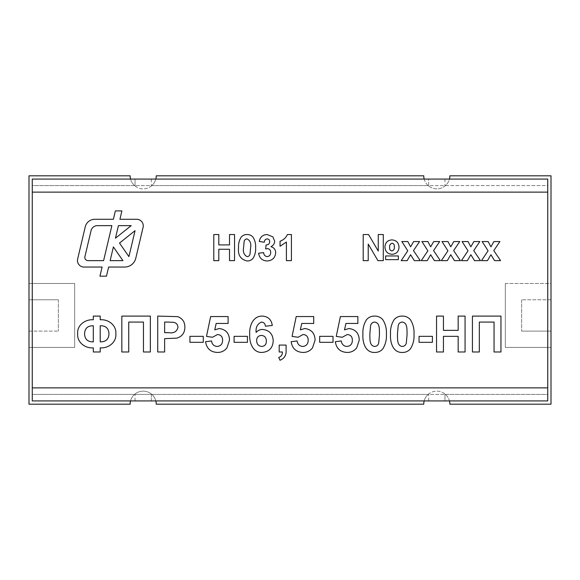 <?xml version="1.0" encoding="UTF-8"?>
<svg xmlns="http://www.w3.org/2000/svg" width="580" height="580" viewBox="0 0 580 580"><rect width="100%" height="100%" fill="white"/><g stroke="black" fill="none" stroke-linecap="round" stroke-linejoin="round"><path stroke-width="0.43" stroke-dasharray="2.9 2.17" d="M143.26 225.816A6.525 6.525 0 0 0 136.735 219.291L119.922 219.291L121.894 210.924L115.362 210.924L113.383 219.291L94.787 219.291A9.787 9.787 0 0 0 85.26 226.823L77.647 259.021A6.525 6.525 0 0 0 83.998 267.046L102.094 267.046L99.941 276.174L106.474 276.174L108.634 267.046L124.664 267.046A11.419 11.419 0 0 0 135.771 258.26L143.086 227.317A6.525 6.525 0 0 0 143.26 225.816M547.737 387.875L547.737 394.4L444.969 394.4L444.969 400.925L424.176 400.925A13.05 13.05 0 0 1 428.178 394.4L151.344 394.4L151.344 400.925L130.551 400.925A13.05 13.05 0 0 1 155.824 400.925L151.344 400.925L151.344 394.4L32.262 394.4L32.262 387.875L547.737 387.875L547.737 192.125L32.262 192.125L32.262 387.875M445.447 394.4A13.05 13.05 0 0 1 449.449 400.925L444.969 400.925L444.969 394.4L428.178 394.4A13.05 13.05 0 0 1 445.447 394.4M428.656 400.925L428.656 394.4L428.656 400.925M135.031 400.925L135.031 394.4L135.031 400.925M32.262 192.125L32.262 185.6L135.031 185.6L135.031 179.075L155.824 179.075A13.05 13.05 0 0 1 151.822 185.6L428.656 185.6L428.656 179.075L449.449 179.075A13.05 13.05 0 0 1 445.447 185.6L547.737 185.6L547.737 192.125M134.553 185.6A13.05 13.05 0 0 1 130.551 179.075L135.031 179.075L135.031 185.6L151.822 185.6A13.05 13.05 0 0 1 134.553 185.6M428.178 185.6A13.05 13.05 0 0 1 424.176 179.075L428.656 179.075L428.656 185.6L445.447 185.6A13.05 13.05 0 0 1 428.178 185.6M151.344 179.075L151.344 185.6L151.344 179.075M444.969 179.075L444.969 185.6L444.969 179.075M547.737 394.4L547.737 400.925L547.737 394.4L32.262 394.4L32.262 400.925L32.262 394.4M130.551 400.925L32.262 400.925M424.176 400.925L155.824 400.925M547.737 400.925L449.449 400.925M32.262 185.6L32.262 179.075L32.262 185.6L547.737 185.6L547.737 179.075L547.737 185.6M449.449 179.075L547.737 179.075M155.824 179.075L424.176 179.075M32.262 179.075L130.551 179.075M115.855 333.826C116.566 342.454 108.293 348.515 100.209 347.848L100.209 351.988L93.307 351.988L93.307 347.848C85.209 348.529 76.959 342.425 77.669 333.797C76.886 325.148 85.275 319.167 93.307 319.783L93.307 316.1L100.209 316.1L100.209 319.783C108.3 319.109 116.573 325.199 115.855 333.826M93.307 325.764C87.645 325.677 84.731 328.432 84.564 334.022C84.905 339.358 87.819 341.975 93.307 341.867L93.307 325.764M108.953 333.587C108.605 328.258 105.698 325.648 100.209 325.764L100.209 341.867C105.93 341.91 108.844 339.148 108.953 333.587M121.836 351.988L121.836 316.1L150.358 316.1L150.358 351.988L143.456 351.988L143.456 322.081L128.738 322.081L128.738 351.988L121.836 351.988M164.626 351.988L157.724 351.988L157.724 316.1L177.712 316.644C182.526 318.471 184.911 322.001 184.868 327.236C184.824 332.826 182.156 336.458 176.864 338.125L164.626 338.647L164.626 351.988M173.725 322.335L164.626 322.081L164.626 332.666L168.766 332.666C173.754 333.486 176.82 331.709 177.966 327.345C177.821 324.611 176.407 322.944 173.725 322.335M203.275 342.323L189.928 342.323L189.928 336.342L203.275 336.342L203.275 342.323M217.319 352.444C210.533 352.067 206.618 348.493 205.574 341.721L211.555 340.946C211.99 344.223 213.817 346.064 217.029 346.463C220.712 346.115 222.561 344.056 222.597 340.308C222.633 336.784 220.951 334.849 217.543 334.5L212.519 337.263L206.494 336.414L210.634 316.557L228.114 316.557L228.114 323.459L216.166 323.459L214.76 329.868L219.189 328.519C225.852 329.404 229.288 333.282 229.499 340.156L226.954 347.833C224.511 350.951 221.299 352.488 217.319 352.444M247.442 342.323L234.095 342.323L234.095 336.342L247.442 336.342L247.442 342.323M262.435 316.1C268.156 316.542 271.44 319.667 272.288 325.467L265.386 326.221C265.227 323.727 263.943 322.342 261.551 322.081C257.411 323.85 255.599 327.301 256.121 332.449C257.832 330.469 259.992 329.469 262.602 329.44C269.301 330.187 272.832 333.95 273.209 340.743C272.854 347.978 269.091 351.879 261.921 352.444C252.648 352.691 249.117 342.229 249.741 334.522C249.081 326.54 252.837 315.759 262.435 316.1M266.307 341.098C266.372 337.676 264.748 335.791 261.435 335.421C258.31 335.697 256.708 337.415 256.643 340.583C256.701 344.049 258.412 346.006 261.783 346.463C264.9 346.115 266.409 344.332 266.307 341.098M279.19 351.988L279.19 345.086L286.092 345.086L286.092 350.102C286.498 355.032 284.468 358.425 280.002 360.267L278.726 357.512C281.242 356.555 282.467 354.714 282.409 351.988L279.19 351.988M302.898 352.444C296.112 352.067 292.197 348.493 291.153 341.721L297.134 340.946C297.569 344.223 299.396 346.064 302.608 346.463C306.284 346.115 308.139 344.056 308.176 340.308C308.212 336.784 306.53 334.849 303.123 334.5L298.098 337.263L292.074 336.414L296.213 316.557L313.693 316.557L313.693 323.459L301.745 323.459L300.339 329.868L304.768 328.519C311.431 329.404 314.868 333.282 315.078 340.156L312.533 347.833C310.082 350.951 306.878 352.488 302.898 352.444M333.021 342.323L319.674 342.323L319.674 336.342L333.021 336.342L333.021 342.323M347.065 352.444C340.279 352.067 336.364 348.493 335.32 341.721L341.301 340.946C341.743 344.223 343.563 346.064 346.782 346.463C350.458 346.115 352.314 344.056 352.343 340.308C352.386 336.784 350.697 334.849 347.289 334.5L342.265 337.263L336.24 336.414L340.38 316.557L357.867 316.557L357.867 323.459L345.919 323.459L344.505 329.868L348.935 328.519C355.598 329.404 359.035 333.282 359.245 340.156L356.7 347.833C354.257 350.951 351.045 352.488 347.065 352.444M366.473 319.747C368.619 317.253 371.345 316.035 374.658 316.1C377.986 316.042 380.726 317.267 382.865 319.79C385.562 324.191 386.729 329.027 386.389 334.29C386.729 339.561 385.548 344.397 382.836 348.805C380.697 351.299 377.971 352.517 374.658 352.444C365.117 352.77 362.348 341.852 362.928 334.218C362.587 328.962 363.769 324.14 366.473 319.747M378.718 342.947L379.487 334.29C379.226 330.15 380.27 322.799 374.658 322.081C372.476 322.248 371.12 323.423 370.598 325.605L369.83 334.29C370.105 338.401 369.039 345.781 374.658 346.463C376.84 346.303 378.196 345.129 378.718 342.947M394.081 319.747C396.22 317.253 398.946 316.035 402.266 316.1C405.594 316.042 408.327 317.267 410.473 319.79C413.163 324.191 414.337 329.027 413.997 334.29C414.337 339.561 413.156 344.397 410.444 348.805C408.305 351.299 405.579 352.517 402.266 352.444C392.725 352.77 389.956 341.852 390.528 334.218C390.195 328.962 391.377 324.14 394.081 319.747M406.326 342.947L407.095 334.29C406.826 330.15 407.87 322.799 402.266 322.081C400.077 322.248 398.721 323.423 398.199 325.605L397.43 334.29C397.706 338.401 396.647 345.781 402.266 346.463C404.449 346.303 405.804 345.129 406.326 342.947M432.397 342.323L419.057 342.323L419.057 336.342L432.397 336.342L432.397 342.323M443.439 351.988L436.544 351.988L436.544 316.1L443.439 316.1L443.439 330.361L458.164 330.361L458.164 316.1L465.066 316.1L465.066 351.988L458.164 351.988L458.164 336.342L443.439 336.342L443.439 351.988M472.432 351.988L472.432 316.1L500.953 316.1L500.953 351.988L494.051 351.988L494.051 322.081L479.326 322.081L479.326 351.988L472.432 351.988M487.461 260.637L481.494 260.637L488.084 250.814L482.161 241.563L488.128 241.563L490.912 246.812L493.928 241.563L499.895 241.563L493.798 250.596L500.569 260.637L494.602 260.637L490.912 254.729L487.461 260.637M467.378 260.637L461.419 260.637L468.009 250.814L462.086 241.563L468.053 241.563L470.829 246.812L473.853 241.563L479.82 241.563L473.722 250.596L480.486 260.637L474.527 260.637L470.829 254.729L467.378 260.637M447.303 260.637L441.337 260.637L447.934 250.814L442.011 241.563L447.977 241.563L450.754 246.812L453.777 241.563L459.744 241.563L453.647 250.596L460.411 260.637L454.445 260.637L450.754 254.729L447.303 260.637M427.228 260.637L421.261 260.637L427.859 250.814L421.928 241.563L427.895 241.563L430.679 246.812L433.702 241.563L439.669 241.563L433.572 250.596L440.336 260.637L434.369 260.637L430.679 254.729L427.228 260.637M407.153 260.637L401.186 260.637L407.776 250.814L401.853 241.563L407.82 241.563L410.604 246.812L413.627 241.563L419.587 241.563L413.489 250.596L420.261 260.637L414.294 260.637L410.604 254.729L407.153 260.637M363.203 260.637L363.203 234.537L368.561 234.537L378.262 251.082L378.262 234.537L383.286 234.537L383.286 260.637L377.928 260.637L368.227 244.079L368.227 260.637L363.203 260.637M392.102 254.279C387.621 253.975 385.243 251.568 384.953 247.058C385.192 242.607 387.527 240.221 391.957 239.888C396.379 240.287 398.728 242.715 399.011 247.181C398.743 251.575 396.437 253.946 392.102 254.279M394.327 246.732C394.53 244.832 393.805 243.665 392.138 243.237C390.202 243.839 389.368 245.275 389.644 247.551C389.463 249.451 390.231 250.575 391.935 250.937C393.805 250.335 394.603 248.936 394.327 246.732M385.627 259.637L385.627 255.954L398.344 255.954L398.344 259.637L385.627 259.637M218.812 260.637L213.788 260.637L213.788 234.537L218.812 234.537L218.812 244.912L229.52 244.912L229.52 234.537L234.537 234.537L234.537 260.637L229.52 260.637L229.52 249.262L218.812 249.262L218.812 260.637M241.135 237.191C242.694 235.371 244.673 234.487 247.087 234.537C249.509 234.494 251.495 235.386 253.054 237.22C255.012 240.424 255.867 243.941 255.62 247.769C255.867 251.597 255.004 255.12 253.032 258.325C251.481 260.137 249.494 261.022 247.087 260.971C240.562 259.449 237.72 255.026 238.554 247.711C238.307 243.89 239.17 240.381 241.135 237.191M250.038 254.062L250.596 247.769C251.372 243.564 250.198 240.606 247.087 238.887C245.492 239.011 244.513 239.859 244.129 241.447L243.571 247.769C242.802 251.966 243.97 254.917 247.087 256.621C248.675 256.505 249.661 255.649 250.038 254.062M267.075 260.971C262.189 260.666 259.376 258.078 258.629 253.221L263.646 252.605C263.806 254.932 264.988 256.266 267.177 256.621C269.497 256.287 270.664 254.903 270.671 252.488C270.715 250.285 269.707 248.987 267.648 248.588L265.654 248.965L266.126 244.912C268.33 244.927 269.512 243.846 269.671 241.671C269.649 239.982 268.815 239.061 267.184 238.887C265.379 239.199 264.422 240.308 264.32 242.237L259.296 241.483C260.072 237.053 262.689 234.74 267.141 234.537L272.904 236.887L274.688 241.229C274.507 243.752 273.26 245.579 270.94 246.718C273.999 247.58 275.587 249.618 275.696 252.815C275.123 257.919 272.245 260.637 267.075 260.971M291.421 234.537L291.421 260.637L286.404 260.637L286.404 242.056L280.046 246.246L280.046 241.229C283.461 240.011 285.911 237.778 287.397 234.537L291.421 234.537M128.927 256.621L135.06 230.659L119.516 243.063L128.927 256.621M88.087 260.637L103.61 260.637L111.882 225.635L97.397 225.635A6.525 6.525 0 0 0 91.053 230.659L84.912 256.621A3.262 3.262 0 0 0 88.087 260.637M110.149 260.637L122.909 260.637L113.39 246.92L110.149 260.637M118.421 225.635L115.449 238.199L131.203 225.635L118.421 225.635M29 347.42L74.675 347.42L29 347.42L29 404.188L130.137 404.188A13.05 13.05 0 0 1 143.188 391.137A13.05 13.05 0 0 1 156.237 404.188L423.762 404.188A13.05 13.05 0 0 1 436.812 391.137A13.05 13.05 0 0 1 449.863 404.188L551 404.188L551 347.42L505.325 347.42L551 347.42L551 331.107L521.637 331.107L551 331.107L551 299.787L521.637 299.787L551 299.787L551 175.812L449.863 175.812A13.05 13.05 0 0 1 436.812 188.862A13.05 13.05 0 0 1 423.762 175.812L156.237 175.812A13.05 13.05 0 0 1 143.188 188.862A13.05 13.05 0 0 1 130.137 175.812L29 175.812L29 299.787L58.362 299.787L29 299.787L29 331.107L58.362 331.107L29 331.107L29 347.42M74.675 283.475L29 283.475L74.675 283.475L74.675 347.42L74.675 283.475M505.325 283.475L551 283.475L551 299.787L551 283.475L505.325 283.475L505.325 347.42L505.325 283.475M521.637 299.787L521.637 331.107L521.637 299.787M58.362 299.787L58.362 331.107L58.362 299.787M29 299.787L29 283.475L29 299.787M551 331.107L551 347.42L551 331.107"/><path stroke-width="0.87" d="M143.26 225.816A6.525 6.525 0 0 0 136.735 219.291L119.922 219.291L121.894 210.924L115.362 210.924L113.383 219.291L94.787 219.291A9.787 9.787 0 0 0 85.26 226.823L77.647 259.021A6.525 6.525 0 0 0 83.998 267.046L102.094 267.046L99.941 276.174L106.474 276.174L108.634 267.046L124.664 267.046A11.419 11.419 0 0 0 135.771 258.26L143.086 227.317A6.525 6.525 0 0 0 143.26 225.816M32.262 192.125L32.262 387.875L547.737 387.875L547.737 192.125L32.262 192.125L32.262 179.075L547.737 179.075L547.737 192.125M267.075 260.971C262.189 260.666 259.376 258.078 258.629 253.221L263.646 252.605C263.806 254.932 264.988 256.266 267.177 256.621C269.497 256.287 270.664 254.903 270.671 252.488C270.715 250.285 269.707 248.987 267.648 248.588L265.654 248.965L266.126 244.912C268.33 244.927 269.512 243.846 269.671 241.671C269.649 239.982 268.815 239.061 267.184 238.887C265.379 239.199 264.422 240.308 264.32 242.237L259.296 241.483C260.072 237.053 262.689 234.74 267.141 234.537L272.904 236.887L274.688 241.229C274.507 243.752 273.26 245.579 270.94 246.718C273.999 247.58 275.587 249.618 275.696 252.815C275.123 257.919 272.245 260.637 267.075 260.971M218.812 260.637L213.788 260.637L213.788 234.537L218.812 234.537L218.812 244.912L229.52 244.912L229.52 234.537L234.537 234.537L234.537 260.637L229.52 260.637L229.52 249.262L218.812 249.262L218.812 260.637M392.102 254.279C387.621 253.975 385.243 251.568 384.953 247.058C385.192 242.607 387.527 240.221 391.957 239.888C396.379 240.287 398.728 242.715 399.011 247.181C398.743 251.575 396.437 253.946 392.102 254.279M407.153 260.637L401.186 260.637L407.776 250.814L401.853 241.563L407.82 241.563L410.604 246.812L413.627 241.563L419.587 241.563L413.489 250.596L420.261 260.637L414.294 260.637L410.604 254.729L407.153 260.637M447.303 260.637L441.337 260.637L447.934 250.814L442.011 241.563L447.977 241.563L450.754 246.812L453.777 241.563L459.744 241.563L453.647 250.596L460.411 260.637L454.445 260.637L450.754 254.729L447.303 260.637M487.461 260.637L481.494 260.637L488.084 250.814L482.161 241.563L488.128 241.563L490.912 246.812L493.928 241.563L499.895 241.563L493.798 250.596L500.569 260.637L494.602 260.637L490.912 254.729L487.461 260.637M443.439 351.988L436.544 351.988L436.544 316.1L443.439 316.1L443.439 330.361L458.164 330.361L458.164 316.1L465.066 316.1L465.066 351.988L458.164 351.988L458.164 336.342L443.439 336.342L443.439 351.988M394.081 319.747C396.22 317.253 398.946 316.035 402.266 316.1C405.594 316.042 408.327 317.267 410.473 319.79C413.163 324.191 414.337 329.027 413.997 334.29C414.337 339.561 413.156 344.397 410.444 348.805C408.305 351.299 405.579 352.517 402.266 352.444C392.725 352.77 389.956 341.852 390.528 334.218C390.195 328.962 391.377 324.14 394.081 319.747M347.065 352.444C340.279 352.067 336.364 348.493 335.32 341.721L341.301 340.946C341.743 344.223 343.563 346.064 346.782 346.463C350.458 346.115 352.314 344.056 352.343 340.308C352.386 336.784 350.697 334.849 347.289 334.5L342.265 337.263L336.24 336.414L340.38 316.557L357.867 316.557L357.867 323.459L345.919 323.459L344.505 329.868L348.935 328.519C355.598 329.404 359.035 333.282 359.245 340.156L356.7 347.833C354.257 350.951 351.045 352.488 347.065 352.444M302.898 352.444C296.112 352.067 292.197 348.493 291.153 341.721L297.134 340.946C297.569 344.223 299.396 346.064 302.608 346.463C306.284 346.115 308.139 344.056 308.176 340.308C308.212 336.784 306.53 334.849 303.123 334.5L298.098 337.263L292.074 336.414L296.213 316.557L313.693 316.557L313.693 323.459L301.745 323.459L300.339 329.868L304.768 328.519C311.431 329.404 314.868 333.282 315.078 340.156L312.533 347.833C310.082 350.951 306.878 352.488 302.898 352.444M262.435 316.1C268.156 316.542 271.44 319.667 272.288 325.467L265.386 326.221C265.227 323.727 263.943 322.342 261.551 322.081C257.411 323.85 255.599 327.301 256.121 332.449C257.832 330.469 259.992 329.469 262.602 329.44C269.301 330.187 272.832 333.95 273.209 340.743C272.854 347.978 269.091 351.879 261.921 352.444C252.648 352.691 249.117 342.229 249.741 334.522C249.081 326.54 252.837 315.759 262.435 316.1M217.319 352.444C210.533 352.067 206.618 348.493 205.574 341.721L211.555 340.946C211.99 344.223 213.817 346.064 217.029 346.463C220.712 346.115 222.561 344.056 222.597 340.308C222.633 336.784 220.951 334.849 217.543 334.5L212.519 337.263L206.494 336.414L210.634 316.557L228.114 316.557L228.114 323.459L216.166 323.459L214.76 329.868L219.189 328.519C225.852 329.404 229.288 333.282 229.499 340.156L226.954 347.833C224.511 350.951 221.299 352.488 217.319 352.444M164.626 351.988L157.724 351.988L157.724 316.1L177.712 316.644C182.526 318.471 184.911 322.001 184.868 327.236C184.824 332.826 182.156 336.458 176.864 338.125L164.626 338.647L164.626 351.988M115.855 333.826C116.566 342.454 108.293 348.515 100.209 347.848L100.209 351.988L93.307 351.988L93.307 347.848C85.209 348.529 76.959 342.425 77.669 333.797C76.886 325.148 85.275 319.167 93.307 319.783L93.307 316.1L100.209 316.1L100.209 319.783C108.3 319.109 116.573 325.199 115.855 333.826M121.836 351.988L121.836 316.1L150.358 316.1L150.358 351.988L143.456 351.988L143.456 322.081L128.738 322.081L128.738 351.988L121.836 351.988M203.275 342.323L189.928 342.323L189.928 336.342L203.275 336.342L203.275 342.323M247.442 342.323L234.095 342.323L234.095 336.342L247.442 336.342L247.442 342.323M279.19 351.988L279.19 345.086L286.092 345.086L286.092 350.102C286.498 355.032 284.468 358.425 280.002 360.267L278.726 357.512C281.242 356.555 282.467 354.714 282.409 351.988L279.19 351.988M333.021 342.323L319.674 342.323L319.674 336.342L333.021 336.342L333.021 342.323M366.473 319.747C368.619 317.253 371.345 316.035 374.658 316.1C377.986 316.042 380.726 317.267 382.865 319.79C385.562 324.191 386.729 329.027 386.389 334.29C386.729 339.561 385.548 344.397 382.836 348.805C380.697 351.299 377.971 352.517 374.658 352.444C365.117 352.77 362.348 341.852 362.928 334.218C362.587 328.962 363.769 324.14 366.473 319.747M432.397 342.323L419.057 342.323L419.057 336.342L432.397 336.342L432.397 342.323M472.432 351.988L472.432 316.1L500.953 316.1L500.953 351.988L494.051 351.988L494.051 322.081L479.326 322.081L479.326 351.988L472.432 351.988M467.378 260.637L461.419 260.637L468.009 250.814L462.086 241.563L468.053 241.563L470.829 246.812L473.853 241.563L479.82 241.563L473.722 250.596L480.486 260.637L474.527 260.637L470.829 254.729L467.378 260.637M427.228 260.637L421.261 260.637L427.859 250.814L421.928 241.563L427.895 241.563L430.679 246.812L433.702 241.563L439.669 241.563L433.572 250.596L440.336 260.637L434.369 260.637L430.679 254.729L427.228 260.637M363.203 260.637L363.203 234.537L368.561 234.537L378.262 251.082L378.262 234.537L383.286 234.537L383.286 260.637L377.928 260.637L368.227 244.079L368.227 260.637L363.203 260.637M385.627 259.637L385.627 255.954L398.344 255.954L398.344 259.637L385.627 259.637M241.135 237.191C242.694 235.371 244.673 234.487 247.087 234.537C249.509 234.494 251.495 235.386 253.054 237.22C255.012 240.424 255.867 243.941 255.62 247.769C255.867 251.597 255.004 255.12 253.032 258.325C251.481 260.137 249.494 261.022 247.087 260.971C240.562 259.449 237.72 255.026 238.554 247.711C238.307 243.89 239.17 240.381 241.135 237.191M291.421 234.537L291.421 260.637L286.404 260.637L286.404 242.056L280.046 246.246L280.046 241.229C283.461 240.011 285.911 237.778 287.397 234.537L291.421 234.537M547.737 387.875L547.737 400.925L32.262 400.925L32.262 387.875M100.209 325.764L100.209 341.867C105.93 341.91 108.844 339.148 108.953 333.587C108.605 328.258 105.698 325.648 100.209 325.764M84.564 334.022C84.905 339.358 87.819 341.975 93.307 341.867L93.307 325.764C87.645 325.677 84.731 328.432 84.564 334.022M168.272 322.081L164.626 322.081L164.626 332.666L168.766 332.666C173.754 333.486 176.82 331.709 177.966 327.345C177.821 324.611 176.407 322.944 173.725 322.335L168.272 322.081M261.435 335.421C258.31 335.697 256.708 337.415 256.643 340.583C256.701 344.049 258.412 346.006 261.783 346.463C264.9 346.115 266.409 344.332 266.307 341.098C266.372 337.676 264.748 335.791 261.435 335.421M379.487 334.29C379.226 330.15 380.27 322.799 374.658 322.081C372.476 322.248 371.12 323.423 370.598 325.605L369.83 334.29C370.105 338.401 369.039 345.781 374.658 346.463C376.84 346.303 378.196 345.129 378.718 342.947L379.487 334.29M407.095 334.29C406.826 330.15 407.87 322.799 402.266 322.081C400.077 322.248 398.721 323.423 398.199 325.605L397.43 334.29C397.706 338.401 396.647 345.781 402.266 346.463C404.449 346.303 405.804 345.129 406.326 342.947L407.095 334.29M392.138 243.237C390.202 243.839 389.368 245.275 389.644 247.551C389.463 249.451 390.231 250.575 391.935 250.937C393.805 250.335 394.603 248.936 394.327 246.732C394.53 244.832 393.805 243.665 392.138 243.237M250.596 247.769C251.372 243.564 250.198 240.606 247.087 238.887C245.492 239.011 244.513 239.859 244.129 241.447L243.571 247.769C242.802 251.966 243.97 254.917 247.087 256.621C248.675 256.505 249.661 255.649 250.038 254.062L250.596 247.769M115.449 238.199L131.203 225.635L118.421 225.635L115.449 238.199M122.909 260.637L113.39 246.92L110.149 260.637L122.909 260.637M103.61 260.637L111.882 225.635L97.397 225.635A6.525 6.525 0 0 0 91.053 230.659L84.912 256.621A3.262 3.262 0 0 0 88.087 260.637L103.61 260.637M135.06 230.659L119.516 243.063L128.927 256.621L135.06 230.659M449.449 400.925A13.05 13.05 0 0 1 449.863 404.188L551 404.188L551 175.812L449.863 175.812A13.05 13.05 0 0 1 449.449 179.075M130.551 179.075A13.05 13.05 0 0 1 130.137 175.812L29 175.812L29 404.188L130.137 404.188A13.05 13.05 0 0 1 130.551 400.925M155.824 400.925A13.05 13.05 0 0 1 156.237 404.188L423.762 404.188A13.05 13.05 0 0 1 424.176 400.925M424.176 179.075A13.05 13.05 0 0 1 423.762 175.812L156.237 175.812A13.05 13.05 0 0 1 155.824 179.075"/></g></svg>
